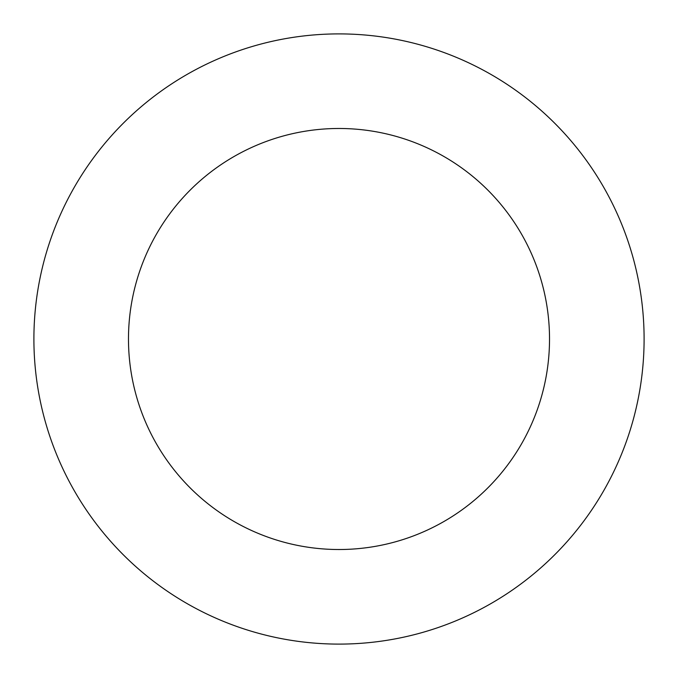 <?xml version="1.0" encoding="UTF-8"?>
<svg xmlns="http://www.w3.org/2000/svg" width="678" height="678" viewBox="0 0 678 678"><rect width="100%" height="100%" fill="white"/><g stroke="black" fill="none" stroke-linecap="round" stroke-linejoin="round"><path stroke-width="1.02" d="M549.519 339A210.519 210.519 0 0 1 233.741 521.314A210.519 210.519 0 0 1 233.741 156.686A210.519 210.519 0 0 1 549.519 339M644.1 339A305.1 305.1 0 0 1 186.45 603.225A305.1 305.1 0 0 1 186.45 74.775A305.1 305.1 0 0 1 644.1 339"/></g></svg>
